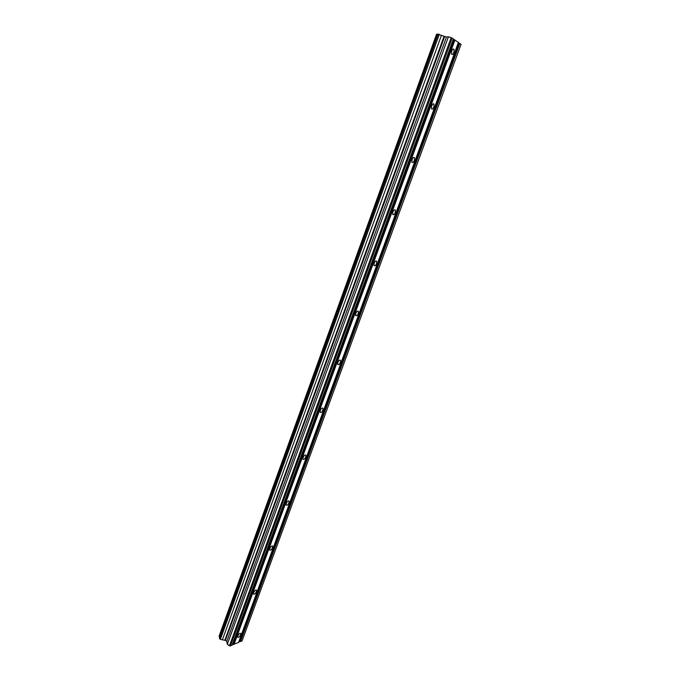 <?xml version="1.0" encoding="UTF-8"?>
<svg xmlns="http://www.w3.org/2000/svg" width="680" height="680" viewBox="0 0 680 680"><rect width="100%" height="100%" fill="white"/><g stroke="black" fill="none" stroke-linecap="round" stroke-linejoin="round"><path stroke-width="1.02" d="M237.838 635.928C238.944 633.743 239.921 632.91 240.771 633.437L240.652 634.737C239.547 636.913 238.57 637.746 237.711 637.228L237.838 635.928M253.649 592.679C254.745 590.512 255.705 589.713 256.555 590.265L256.428 591.659C255.34 593.818 254.371 594.626 253.529 594.065L253.649 592.679M269.798 548.531C270.861 546.388 271.822 545.615 272.654 546.202L272.527 547.697C271.464 549.84 270.512 550.613 269.671 550.018L269.798 548.531M286.272 503.463C287.325 501.338 288.26 500.59 289.094 501.211L288.966 502.817C287.921 504.934 286.977 505.682 286.152 505.062L286.272 503.463M303.101 457.444C304.13 455.345 305.056 454.623 305.873 455.269L305.745 456.994C304.725 459.085 303.798 459.816 302.974 459.162L303.101 457.444M320.288 410.44C321.3 408.365 322.201 407.66 323.017 408.34L322.889 410.193C321.887 412.267 320.977 412.964 320.161 412.293L320.288 410.44M337.85 362.423C338.835 360.375 339.719 359.695 340.527 360.392L340.399 362.389C339.422 364.438 338.529 365.109 337.722 364.412L337.85 362.423M355.793 313.352C356.745 311.329 357.62 310.675 358.411 311.389L358.284 313.548C357.332 315.562 356.456 316.217 355.666 315.503L355.793 313.352M374.136 263.202C375.062 261.214 375.912 260.576 376.695 261.307L376.567 263.627C375.64 265.616 374.782 266.254 374.008 265.523L374.136 263.202M392.878 211.939C393.779 209.975 394.613 209.355 395.377 210.094L395.25 212.602C394.349 214.566 393.516 215.178 392.751 214.446L392.878 211.939M412.054 159.511C412.921 157.581 413.738 156.987 414.486 157.718L414.358 160.429C413.491 162.358 412.675 162.953 411.927 162.222L412.054 159.511M431.664 105.884C432.505 103.989 433.296 103.411 434.027 104.142L433.899 107.075C433.058 108.97 432.267 109.548 431.536 108.817L431.664 105.884M451.724 51.026C452.54 49.164 453.305 48.595 454.019 49.317L453.892 52.496C453.075 54.349 452.31 54.918 451.596 54.196L451.724 51.026M232.203 644.818L238.552 642.464L458.413 42.423L453.373 39.058M222.394 639.812L225.369 640.373L226.772 641.367L227.332 644.317L229.457 645.813L232.025 645.294L453.433 38.904L451.171 37.604L448.4 36.831L446.462 37.026L437.469 34.085L219.317 637.644L220.371 639.404L222.394 639.812L441.481 35.198M219.606 636.837L219.071 636.25L436.568 34.187L219.071 636.25M238.723 641.988L242.037 640.951L461.065 44.302L458.354 42.577M437.367 34.348L436.568 34.187M233.988 644.444L454.929 39.959M233.35 644.325L454.248 39.678M230.409 646L452.192 38.029M229.457 645.813L451.171 37.604M227.332 644.317L448.4 36.831M226.772 641.367L446.462 37.026M225.369 640.373L444.627 36.516M224.825 640.305L444.065 36.27M220.371 639.404L439.314 34.306M219.529 638.809L438.217 34M240.465 641.631L459.875 43.452M239.845 641.504L459.212 43.18M256.13 589.994L256.555 590.265M272.187 545.913L272.654 546.202M288.575 500.905L289.094 501.211M305.311 454.954L305.873 455.269M322.397 408.017L323.017 408.34M339.855 360.069L340.527 360.392M357.688 311.066L358.411 311.389M375.921 260.984L376.695 261.307M394.57 209.78L395.377 210.094M413.635 157.42L414.486 157.718M433.151 103.861L434.027 104.142M453.118 49.062L454.019 49.317"/></g></svg>
